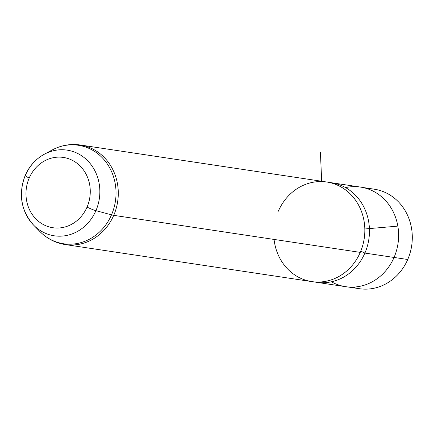 <?xml version="1.0" encoding="UTF-8"?>
<svg xmlns="http://www.w3.org/2000/svg" width="434" height="434" viewBox="0 0 434 434"><rect width="100%" height="100%" fill="white"/><g stroke="black" fill="none" stroke-linecap="round" stroke-linejoin="round"><path stroke-width="0.65" d="M362.336 187.401L374.254 189.191A50.306 45.407 98.5 0 1 407.732 259.499L394.05 257.443L407.732 259.499A50.306 45.407 98.5 0 1 359.309 288.691L347.39 286.901M331.392 182.714L360.546 187.092A50.349 45.445 98.5 0 1 394.045 257.454L364.896 253.076A50.349 45.445 -81.5 0 0 331.392 182.714A50.349 45.445 -81.5 0 0 329.07 182.432A50.349 45.445 98.5 0 1 364.896 253.076L394.045 257.454A50.349 45.445 98.5 0 1 345.589 286.673L316.435 282.29A50.349 45.445 -81.5 0 0 364.896 253.076A5.436 0.662 23.5 0 0 360.735 251.27A5.436 0.662 -156.5 0 1 364.896 253.076A50.349 45.445 98.5 0 1 314.129 281.878A50.349 45.445 -81.5 0 0 316.435 282.29M274.066 239.432A50.349 45.445 -81.5 0 0 311.807 281.595A50.349 45.445 -81.5 0 0 360.263 252.382A50.349 45.445 -81.5 0 0 339.182 185.969A50.349 45.445 -81.5 0 0 278.303 211.239M352.652 287.113A50.306 45.407 -81.5 0 0 407.732 259.499A50.306 45.407 -81.5 0 0 367.43 188.747M331.413 281.791A50.349 45.445 -81.5 0 0 394.045 257.454A50.349 45.445 -81.5 0 0 389.548 205.591A50.349 45.445 -81.5 0 0 345.562 187.596M87.044 207.099A35.534 32.073 98.5 0 1 44.078 224.931A35.534 32.073 98.5 0 1 29.197 178.065A35.534 32.073 98.5 0 1 72.163 160.227A35.534 32.073 98.5 0 1 87.044 207.099A8.056 0.982 23.5 0 0 95.919 210.658A43.313 39.093 98.5 0 1 33.624 225.137A43.313 39.093 -81.5 0 0 95.919 210.658A8.056 0.982 -156.5 0 1 87.044 207.099A35.534 32.073 -81.5 0 0 72.163 160.227A35.534 32.073 -81.5 0 0 29.197 178.065A35.534 32.073 -81.5 0 0 44.078 224.931A35.534 32.073 -81.5 0 0 87.044 207.099M25.405 175.265A8.056 0.982 23.5 0 0 25.237 175.369A8.056 0.982 23.5 0 0 29.197 178.065A8.056 0.982 -156.5 0 1 25.237 175.369C18.141 194.085 20.935 210.674 33.624 225.137A43.313 39.093 -81.5 0 1 25.405 175.265A43.313 39.093 -81.5 0 1 44.268 154.265A43.313 39.093 98.5 0 1 88.661 161.795A43.313 39.093 98.5 0 1 95.919 210.658A43.313 39.093 -81.5 0 0 88.661 161.795A43.313 39.093 -81.5 0 0 44.268 154.265C35.707 159.023 29.366 166.059 25.237 175.369M113.724 215.345A50.349 45.445 -81.5 0 0 80.225 144.989A50.349 45.445 98.5 0 1 113.724 215.345L360.263 252.382L113.724 215.345A50.349 45.445 98.5 0 1 65.263 244.564A50.349 45.445 -81.5 0 0 113.724 215.345A16.112 1.964 -156.5 0 1 111.505 214.857L95.919 210.658L111.505 214.857A49.796 44.946 98.5 0 1 39.879 231.501A49.796 44.946 -81.5 0 0 111.505 214.857A16.112 1.964 23.5 0 0 113.724 215.345M44.268 154.265L52.118 150.018A49.796 44.946 98.5 0 1 103.151 158.676A49.796 44.946 98.5 0 1 111.505 214.857A49.796 44.946 -81.5 0 0 103.151 158.676A49.796 44.946 -81.5 0 0 52.118 150.018C61.01 145.276 70.379 143.6 80.225 144.989L326.764 182.02A50.349 45.445 98.5 0 1 360.263 252.382A50.349 45.445 98.5 0 1 311.807 281.595L65.263 244.564C55.449 242.997 46.986 238.646 39.879 231.501L33.624 225.137M364.826 228.973L396.719 226.222M321.675 181.255L320.417 152.356"/></g></svg>
